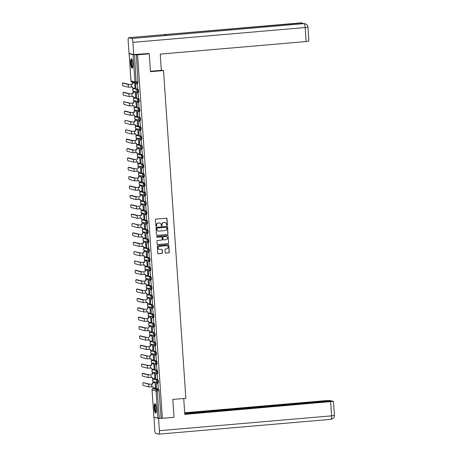 <?xml version="1.0" encoding="UTF-8"?>
<svg xmlns="http://www.w3.org/2000/svg" width="457" height="457" viewBox="0 0 457 457"><rect width="100%" height="100%" fill="white"/><g stroke="black" fill="none" stroke-linecap="round" stroke-linejoin="round"><path stroke-width="0.69" d="M166.822 225.404A0.417 0.406 104.3 0 0 167.399 224.993L166.971 218.726A0.594 0.577 104.3 0 0 166.354 218.189L156.003 219.08A0.594 0.577 104.3 0 0 155.471 219.72L155.9 225.981A0.417 0.406 104.3 0 0 156.328 226.358A0.417 0.406 104.3 0 0 156.7 225.912L156.648 225.101A1.897 1.839 104.3 0 1 158.356 223.056L159.219 222.982A1.897 1.839 104.3 0 1 161.19 224.713L161.247 225.518A0.417 0.406 104.3 0 0 161.675 225.901A0.417 0.406 104.3 0 0 162.052 225.45L161.995 224.638A1.897 1.839 104.3 0 1 163.709 222.599L164.571 222.525A1.897 1.839 104.3 0 1 166.537 224.25L166.594 225.061A0.417 0.406 104.3 0 0 167.256 224.953L166.834 218.692A0.594 0.577 104.3 0 0 166.474 218.189M156.128 226.324A0.417 0.406 104.3 0 0 156.562 225.878L156.648 225.101M161.475 225.861A0.417 0.406 104.3 0 0 161.909 225.415L161.995 224.638M154.323 379.161L157.625 380.224L157.791 382.629A1.205 1.171 -75.7 0 1 156.54 381.526A1.205 1.171 -75.7 0 1 157.625 380.224L153.678 379.219A1.205 1.171 104.3 0 0 152.587 380.521A1.205 1.171 -75.7 0 0 153.461 381.589L157.414 382.595A1.205 1.205 0 0 0 157.814 382.629L158.459 382.572L158.271 380.173M157.197 373.255L157.819 373.209L157.631 370.804L153.643 369.799M156.557 363.892L157.179 363.841L156.997 361.436L153.004 360.436M155.917 354.523L156.54 354.472L156.357 352.067L152.364 351.067M151.747 341.693L155.072 342.756L155.26 345.161L155.906 345.104L155.717 342.704L151.724 341.699M151.13 332.33L154.432 333.393L154.597 335.792A1.205 1.171 -75.7 0 1 153.346 334.69A1.205 1.171 -75.7 0 1 154.432 333.393L150.484 332.382A1.205 1.171 104.3 0 0 149.399 333.684A1.205 1.171 -75.7 0 0 150.267 334.752L154.22 335.764A1.205 1.205 0 0 0 154.62 335.792L155.266 335.741L155.077 333.336M154.003 326.424L154.626 326.372L154.443 323.967L150.45 322.968M153.363 317.055L153.986 317.004L153.803 314.599L149.81 313.599M149.216 304.231L152.518 305.287L152.684 307.692A1.205 1.171 -75.7 0 1 151.427 306.59A1.205 1.171 -75.7 0 1 152.518 305.287L148.571 304.282A1.205 1.171 104.3 0 0 147.48 305.584A1.205 1.171 -75.7 0 0 148.354 306.653L152.301 307.658A1.205 1.205 0 0 0 152.707 307.692L153.346 307.635L153.164 305.236M152.084 298.318L152.712 298.272L152.524 295.868L148.531 294.862M152.072 288.904L151.404 288.955A1.205 1.171 -75.7 0 1 151.027 288.927L147.08 287.921A1.205 1.171 -75.7 0 1 146.206 286.853A1.205 1.171 104.3 0 1 147.291 285.551L151.244 286.556L151.427 288.961L152.072 288.904L151.884 286.499L147.897 285.499M150.81 279.587L151.433 279.535L151.25 277.136L147.257 276.131M150.17 270.218L150.793 270.173L150.61 267.768L146.617 266.762M150.153 260.804L149.49 260.856A1.205 1.171 -75.7 0 1 149.108 260.827L145.16 259.822A1.205 1.171 -75.7 0 1 144.286 258.753A1.205 1.171 104.3 0 1 145.377 257.451L149.325 258.456L149.513 260.861L150.153 260.804L149.97 258.399L145.977 257.4M145.383 248.025L148.685 249.088L148.851 251.493A1.205 1.171 -75.7 0 1 147.6 250.39A1.205 1.171 -75.7 0 1 148.685 249.088L144.738 248.082A1.205 1.171 104.3 0 0 143.647 249.385A1.205 1.171 -75.7 0 0 144.521 250.453L148.474 251.459A1.205 1.205 0 0 0 148.873 251.493L149.519 251.436L149.33 249.031M148.257 242.119L148.879 242.067L148.691 239.668L144.703 238.663M147.617 232.75L148.239 232.704L148.057 230.299L144.064 229.294M146.977 223.387L147.6 223.336L147.417 220.931L143.424 219.931M142.138 210.62L146.131 211.62L146.32 214.025L146.965 213.967L146.777 211.562L142.784 210.563M142.19 201.194L145.492 202.251L145.657 204.656A1.205 1.171 -75.7 0 1 144.406 203.554A1.205 1.171 -75.7 0 1 145.492 202.251L141.544 201.246A1.205 1.171 104.3 0 0 140.459 202.548A1.205 1.171 -75.7 0 0 141.327 203.616L145.28 204.622A1.205 1.205 0 0 0 145.68 204.656L146.326 204.605L146.137 202.2M145.063 195.288L145.686 195.236L145.503 192.831L141.51 191.831M140.225 182.52L144.218 183.52L144.401 185.925L145.046 185.868L144.863 183.463L140.87 182.463M140.276 173.089L143.578 174.151L143.744 176.556A1.205 1.171 -75.7 0 1 142.487 175.454A1.205 1.171 -75.7 0 1 143.578 174.151L139.631 173.146A1.205 1.171 104.3 0 0 138.54 174.448A1.205 1.171 -75.7 0 0 139.414 175.517L143.361 176.522A1.205 1.205 0 0 0 143.766 176.556L144.406 176.499L144.223 174.1M143.144 167.182L143.772 167.136L143.584 164.731L139.591 163.726M142.51 157.819L143.132 157.768L142.944 155.363L138.957 154.363M138.357 144.989L141.664 146.051L141.824 148.456A1.205 1.171 -75.7 0 1 140.573 147.354A1.205 1.171 -75.7 0 1 141.664 146.051L137.717 145.046A1.205 1.171 104.3 0 0 136.626 146.349A1.205 1.171 -75.7 0 0 137.5 147.417L141.447 148.422A1.205 1.205 0 0 0 141.847 148.456L142.493 148.399L142.31 145.994M141.23 139.082L141.853 139.031L141.67 136.632L137.677 135.626M140.59 129.714L141.213 129.668L141.03 127.263L137.037 126.258M139.956 120.351L140.579 120.3L140.39 117.895L136.403 116.895M139.316 110.982L139.939 110.931L139.751 108.526L135.763 107.526M138.677 101.614L139.299 101.568L139.117 99.163L135.123 98.158M138.037 92.251L138.66 92.2L138.477 89.795L134.484 88.795M132.827 63.769A4.707 1.063 -94.9 0 0 131.336 58.799A4.707 1.063 -94.9 0 0 130.651 63.215A4.707 1.063 -94.9 0 0 132.142 68.179A4.707 1.063 -94.9 0 0 132.827 63.769M156.34 408.661A4.707 1.063 -94.9 0 0 154.849 403.697A4.707 1.063 -94.9 0 0 154.163 408.107A4.707 1.063 -94.9 0 0 155.654 413.077A4.707 1.063 -94.9 0 0 156.34 408.661M165.2 252.584A0.594 0.577 104.3 0 0 165.817 253.121L168.719 252.875A0.594 0.577 104.3 0 0 169.256 252.235L168.782 245.278A0.594 0.577 104.3 0 0 168.165 244.741L157.814 245.632A0.594 0.577 104.3 0 0 157.282 246.272L157.756 253.224A0.594 0.577 104.3 0 0 158.368 253.766L161.875 253.464A0.594 0.577 104.3 0 0 162.412 252.824L162.212 249.848A0.594 0.577 104.3 0 0 161.595 249.305L159.853 249.459A1.582 1.537 104.3 0 1 158.213 247.757A1.582 1.537 104.3 0 1 159.642 246.306L166.457 245.717A1.582 1.537 104.3 0 1 168.096 247.42A1.582 1.537 104.3 0 1 166.668 248.871L165.531 248.968A0.594 0.577 104.3 0 0 165 249.608L165.2 252.584M147.588 53.389L149.239 53.812L150.456 71.703L163.52 70.578L185.862 398.304L172.797 399.429L174.02 417.321L162.361 418.321L137.58 54.817L134.529 54.657L136.186 82.985A1.205 1.171 104.3 0 1 135.803 82.957A1.205 1.205 0 0 0 136.209 82.985L138.003 82.831L136.209 82.985M149.239 53.812L137.58 54.817M167.473 234.544A0.594 0.577 104.3 0 0 168.005 233.904L167.53 226.952A0.594 0.577 104.3 0 0 166.914 226.409L156.568 227.3A0.594 0.577 104.3 0 0 156.031 227.94L156.505 234.892A0.594 0.577 104.3 0 0 157.122 235.435L167.331 234.51A0.594 0.577 104.3 0 0 167.868 233.87L167.393 226.918A0.594 0.577 104.3 0 0 167.034 226.415M168.159 236.115L168.633 243.073A0.594 0.577 104.3 0 1 168.096 243.707L157.745 244.598A0.594 0.577 104.3 0 1 157.128 244.061L156.928 241.085A0.594 0.577 104.3 0 1 157.459 240.445L161.658 240.085A0.594 0.577 104.3 0 0 162.195 239.445L162.058 237.469A0.594 0.577 104.3 0 0 161.447 236.932L157.077 237.309A0.417 0.406 104.3 0 1 156.642 236.863A0.417 0.406 104.3 0 1 157.019 236.48L167.542 235.578A0.594 0.577 104.3 0 1 168.159 236.115L168.633 243.073M154.917 388.536L158.91 389.535L157.094 389.695L159.31 418.166L157.859 418.195L153.906 417.15M132.587 82.134L132.639 82.923M133.01 88.327L133.073 89.235M133.187 90.972L133.278 92.291M133.65 97.695L133.707 98.603M133.827 100.334L133.918 101.654M134.284 107.064L134.347 107.966M134.467 109.703L134.558 111.022M134.924 116.426L134.986 117.335M135.106 119.071L135.192 120.391M135.563 125.795L135.626 126.703M135.74 128.44L135.832 129.759M136.203 135.163L136.266 136.072M136.38 137.803L136.472 139.122M136.837 144.532L136.9 145.435M137.02 147.171L137.111 148.491M137.477 153.895L137.54 154.803M137.66 156.54L137.751 157.859M138.117 163.263L138.18 164.172M138.3 165.902L138.385 167.222M138.757 172.632L138.819 173.534M138.934 175.271L139.025 176.591M139.396 181.995L139.454 182.903M139.574 184.639L139.665 185.959M140.031 191.363L140.093 192.271M140.213 194.008L140.305 195.328M140.67 200.732L140.733 201.64M140.853 203.371L140.939 204.69M141.31 210.1L141.373 211.003M141.493 212.739L141.579 214.059M141.95 219.463L142.013 220.371M142.127 222.108L142.218 223.427M142.59 228.831L142.647 229.74M142.767 231.476L142.858 232.796M143.224 238.2L143.287 239.108M143.407 240.839L143.498 242.159M143.864 247.568L143.926 248.471M144.046 250.208L144.132 251.527M144.503 256.931L144.566 257.839M144.68 259.576L144.772 260.896M145.143 266.3L145.206 267.208M145.32 268.939L145.412 270.258M145.777 275.668L145.84 276.571M145.96 278.307L146.051 279.627M146.417 285.031L146.48 285.939M146.6 287.676L146.691 288.995M147.057 294.399L147.12 295.308M147.24 297.044L147.325 298.364M147.697 303.768L147.76 304.676M147.874 306.407L147.965 307.727M148.336 313.136L148.394 314.039M148.514 315.776L148.605 317.095M148.971 322.499L149.033 323.407M149.153 325.144L149.245 326.464M149.61 331.868L149.673 332.776M149.793 334.513L149.879 335.832M150.25 341.236L150.313 342.144M150.433 343.875L150.519 345.195M150.89 350.599L150.953 351.507M151.067 353.244L151.158 354.563M151.53 359.967L151.587 360.876M151.707 362.612L151.798 363.932M152.164 369.336L152.227 370.244M152.347 371.975L152.438 373.295M152.804 378.704L152.867 379.607M152.986 381.344L153.072 382.663M153.443 388.067L153.483 388.656M162.361 418.321L159.31 418.166M129.674 53.543L129.131 53.68L133.078 54.686L134.529 54.657M135.044 88.155L134.581 82.757M137.86 88.869L137.374 83.477M138.5 98.238L138.014 92.845M135.678 97.518L135.221 92.12M139.139 107.606L138.648 102.208M136.317 106.887L135.86 101.488M139.773 116.969L139.288 111.577M136.957 116.255L136.5 110.857M140.413 126.338L139.928 120.945M137.597 125.618L137.134 120.225M141.053 135.706L140.567 130.308M138.237 134.986L137.774 129.588M141.693 145.075L141.207 139.676M138.871 144.355L138.414 138.957M142.333 154.437L141.841 149.045M139.511 153.723L139.054 148.325M142.967 163.806L142.481 158.413M140.15 163.086L139.693 157.688M143.607 173.174L143.121 167.776M140.79 172.455L140.328 167.056M144.246 182.543L143.761 177.145M141.424 181.823L140.967 176.425M144.886 191.906L144.395 186.513M142.064 191.192L141.607 185.793M145.52 201.274L145.035 195.882M142.704 200.554L142.247 195.156M146.16 210.643L145.674 205.244M143.344 209.923L142.881 204.525M146.8 220.006L146.314 214.613M143.984 219.291L143.521 213.893M147.44 229.374L146.954 223.981M144.618 228.654L144.161 223.262M148.079 238.743L147.588 233.344M145.257 238.023L144.8 232.624M148.714 248.111L148.228 242.713M145.897 247.391L145.44 241.993M149.353 257.474L148.868 252.081M146.537 256.76L146.074 251.361M149.993 266.842L149.508 261.45M147.177 266.123L146.714 260.724M150.633 276.211L150.147 270.812M147.811 275.491L147.354 270.093M151.267 285.579L150.781 280.181M148.451 284.86L147.994 279.461M151.907 294.942L151.421 289.549M149.091 294.228L148.634 288.83M152.547 304.311L152.061 298.912M149.73 303.591L149.268 298.192M153.186 313.679L152.701 308.281M150.364 312.959L149.907 307.561M153.826 323.042L153.335 317.649M151.004 322.328L150.547 316.93M154.46 332.41L153.975 327.018M151.644 331.691L151.187 326.298M155.1 341.779L154.615 336.381M152.284 341.059L151.821 335.661M155.74 351.147L155.254 345.749M152.924 350.428L152.461 345.029M156.38 360.51L155.894 355.118M153.558 359.796L153.101 354.398M157.019 369.879L156.528 364.486M154.198 369.159L153.741 363.761M157.654 379.247L157.168 373.849M154.837 378.527L154.38 373.129M158.293 388.61L157.808 383.217M155.477 387.896L155.014 382.498M163.52 70.578L161.327 70.018M157.836 382.623L158.459 382.572M154.643 335.786L155.266 335.741M152.724 307.687L153.346 307.635M148.896 251.487L149.519 251.436M145.703 204.65L146.326 204.605M143.784 176.551L144.406 176.499M141.87 148.451L142.493 148.399M153.101 388.69L154.963 388.53L153.146 388.684L157.094 389.695A1.205 1.171 -75.7 0 0 156.003 390.992L152.055 389.987L153.912 417.19M161.127 418.006L158.91 389.535M136.346 54.497L138.025 82.831M165.097 222.553A1.897 1.839 104.3 0 0 164.429 222.485L164.571 222.525M161.858 224.604A1.897 1.839 104.3 0 1 163.566 222.559L164.429 222.485M159.75 223.016A1.897 1.839 104.3 0 0 159.082 222.947L159.219 222.982M156.505 225.067A1.897 1.839 104.3 0 1 158.219 223.022L159.082 222.947M156.865 235.395A0.594 0.577 104.3 0 0 156.98 235.401L167.331 234.51M166.771 227.666A0.417 0.406 104.3 0 0 166.342 227.289L157.254 228.072A0.417 0.406 104.3 0 0 156.882 228.517L156.94 229.374A1.897 1.839 104.3 0 0 158.905 231.099L165.12 230.568A1.897 1.839 104.3 0 0 166.828 228.523L166.771 227.666M158.242 231.036A1.897 1.839 104.3 0 1 156.797 229.34L156.74 228.483A0.417 0.406 104.3 0 1 157.117 228.037L166.199 227.255M157.488 244.564A0.594 0.577 104.3 0 0 157.608 244.564L167.953 243.672A0.594 0.577 104.3 0 0 168.49 243.033M161.561 236.932A0.594 0.577 104.3 0 0 161.304 236.897L157.077 237.309M166.017 239.708A1.582 1.537 104.3 0 0 166.297 236.595A1.582 1.537 104.3 0 0 165.8 236.555L163.4 236.76A0.594 0.577 104.3 0 0 162.863 237.4L163 239.377A0.594 0.577 104.3 0 0 163.612 239.914L166.017 239.708M166.228 236.577A1.582 1.537 104.3 0 0 165.663 236.52L165.8 236.555M163.36 239.879A0.594 0.577 104.3 0 1 162.858 239.342L162.726 237.366A0.594 0.577 104.3 0 1 163.258 236.726L165.663 236.52M168.016 236.08A0.594 0.577 104.3 0 0 167.656 235.578M166.885 245.74A1.582 1.537 104.3 0 0 166.314 245.683L166.457 245.717M159.287 249.396A1.582 1.537 104.3 0 1 159.499 246.266L166.314 245.683M158.116 253.726A0.594 0.577 104.3 0 0 158.231 253.726L161.738 253.429A0.594 0.577 104.3 0 0 162.275 252.79L162.069 249.813A0.594 0.577 104.3 0 0 161.709 249.311M165.56 253.087A0.594 0.577 104.3 0 0 165.68 253.087L168.582 252.835A0.594 0.577 104.3 0 0 169.113 252.201L168.639 245.243A0.594 0.577 104.3 0 0 168.279 244.741M123.333 82.991A1.36 0.308 85.1 0 1 123.356 82.985A1.36 0.308 85.1 0 1 123.379 82.985L122.619 83.054A1.36 0.308 -94.9 0 0 122.596 83.048A1.36 0.308 -94.9 0 0 122.402 84.374A1.36 0.308 -94.9 0 0 122.802 85.756L128.474 87.201L132.639 87.03L132.724 88.35L135.158 88.144M132.724 88.35L132.461 87.047M122.619 83.054L128.291 84.499L132.45 84.328L129.051 84.431L123.379 82.985M132.273 84.282L132.182 82.963L134.792 82.797M134.666 82.746L132.182 82.963M137.488 83.465L135.586 83.631L135.946 88.972L135.763 83.677L137.58 83.517M136.129 89.018L137.945 88.864M132.45 84.328L132.364 83.008M150.427 71.263L161.344 70.327L160.241 54.115L306.11 41.558L305.156 27.54L132.924 42.364L133.758 54.583L148.119 53.526M132.924 42.364A3.713 0.84 -94.9 0 0 131.81 38.451L166.965 35.429L163.937 34.652L128.783 37.68L131.81 38.451M128.783 37.68A3.713 0.84 -94.9 0 0 128.72 37.674A3.713 0.84 -94.9 0 0 128.177 41.153L129.011 53.372L133.758 54.583M307.932 27.077L307.624 25.803C306.91 25.341 308.898 25.94 305.19 23.724L304.048 23.627A3.713 0.84 -94.9 0 1 305.156 27.54L307.932 27.077L308.886 41.101L306.11 41.558M301.614 23.827A3.713 0.84 -94.9 0 0 301.02 22.856L303.562 23.661M183.72 398.487L184.799 414.379L333.45 401.366L332.313 401.046L184.759 413.745M331.022 419.32A3.713 0.84 -94.9 0 0 331.091 419.326L158.853 434.15A3.713 0.84 -94.9 0 1 158.79 434.144L155.763 433.373A3.713 0.84 -94.9 0 1 154.649 429.46L154.043 417.224M158.853 434.15A3.713 0.84 -94.9 0 0 159.396 430.671L158.562 418.452L153.82 417.241M331.342 401.126L330.28 400.526L325.927 400.618L184.691 412.774M331.319 400.795L184.737 413.408M158.562 418.452L161.778 418.172M132.621 67.493A4.073 0.92 85.1 0 1 132.484 67.505A4.073 0.92 85.1 0 1 131.268 63.22A4.073 0.92 85.1 0 1 131.924 59.393M131.593 58.907A4.679 1.057 -94.9 0 0 131.153 63.54A4.679 1.057 -94.9 0 0 132.381 68.024M132.062 59.713A3.77 0.851 -94.9 0 0 131.65 63.5A3.77 0.851 -94.9 0 0 132.701 67.156M156.134 412.385A4.073 0.92 85.1 0 1 155.997 412.397A4.073 0.92 85.1 0 1 154.78 408.118A4.073 0.92 85.1 0 1 155.437 404.291M155.106 403.805A4.679 1.057 -94.9 0 0 154.666 408.438A4.679 1.057 -94.9 0 0 155.894 412.922M155.574 404.605A3.77 0.851 -94.9 0 0 155.163 408.392A3.77 0.851 -94.9 0 0 156.214 412.054M123.973 92.36A1.36 0.308 85.1 0 1 123.996 92.348A1.36 0.308 85.1 0 1 124.018 92.354L123.259 92.417A1.36 0.308 -94.9 0 0 123.236 92.417A1.36 0.308 -94.9 0 0 123.042 93.742A1.36 0.308 -94.9 0 0 123.441 95.119L129.114 96.564L133.273 96.398L133.364 97.718L135.792 97.512M133.364 97.718L133.096 96.416M123.996 92.348L123.236 92.417L128.931 93.862L132.907 93.651L129.691 93.799L124.018 92.354M132.907 93.651L132.821 92.331L135.432 92.165M135.306 92.114L132.821 92.331M138.128 92.834L136.226 92.994L136.586 98.341L136.403 93.045L138.22 92.885M136.769 98.386L138.585 98.232M133.09 93.696L132.998 92.377M124.612 101.722A1.36 0.308 85.1 0 1 124.635 101.717A1.36 0.308 85.1 0 1 124.658 101.722L123.898 101.785A1.36 0.308 -94.9 0 0 123.87 101.785A1.36 0.308 -94.9 0 0 123.681 103.111A1.36 0.308 -94.9 0 0 124.081 104.487L129.754 105.933L133.912 105.767L134.004 107.087L136.432 106.875M134.004 107.087L133.735 105.778M123.898 101.785L129.565 103.231L133.73 103.065L130.331 103.168L123.87 101.785M133.547 103.019L133.455 101.694L136.066 101.534M135.946 101.483L133.455 101.694M138.762 102.202L136.86 102.362L137.226 107.709L137.043 102.408L138.859 102.254M137.408 107.755L139.225 107.595M133.73 103.065L133.638 101.74M125.247 111.091A1.36 0.308 85.1 0 1 125.275 111.085A1.36 0.308 85.1 0 1 125.298 111.085L124.533 111.154A1.36 0.308 -94.9 0 0 124.51 111.148A1.36 0.308 -94.9 0 0 124.315 112.479A1.36 0.308 -94.9 0 0 124.721 113.856L130.394 115.301L134.552 115.13L134.644 116.455L137.071 116.244M134.644 116.455L134.375 115.147M124.533 111.154L130.205 112.599L134.369 112.428L130.97 112.531L125.298 111.085M134.187 112.382L134.095 111.062L136.706 110.902M136.586 110.851L134.095 111.062M139.402 111.565L137.5 111.731L137.865 117.072L137.683 111.776L139.499 111.622M138.048 117.123L139.865 116.963M134.369 112.428L134.278 111.108M125.886 120.459A1.36 0.308 85.1 0 1 125.909 120.454A1.36 0.308 85.1 0 1 125.938 120.454L125.172 120.517A1.36 0.308 -94.9 0 0 125.149 120.517A1.36 0.308 -94.9 0 0 124.955 121.842A1.36 0.308 -94.9 0 0 125.355 123.219L131.028 124.664L135.192 124.498L135.278 125.818L137.711 125.612M135.278 125.818L135.015 124.515M125.909 120.454L130.845 121.962L135.004 121.796L131.605 121.899L125.938 120.454M134.826 121.751L134.735 120.431L137.346 120.265M137.226 120.214L134.735 120.431M140.042 120.934L138.14 121.099L138.505 126.44L138.322 121.145L140.139 120.985M138.682 126.486L140.499 126.332M135.004 121.796L134.918 120.477M126.526 129.822A1.36 0.308 85.1 0 1 126.549 129.817A1.36 0.308 85.1 0 1 126.572 129.822L125.812 129.885A1.36 0.308 -94.9 0 0 125.789 129.885A1.36 0.308 -94.9 0 0 125.595 131.21A1.36 0.308 -94.9 0 0 125.995 132.587L131.667 134.032L135.826 133.867L135.918 135.186L138.345 134.975M135.918 135.186L135.649 133.878M125.812 129.885L131.485 131.33L135.643 131.165L132.244 131.268L125.789 129.885M135.461 131.119L135.375 129.794L137.985 129.634M137.86 129.582L135.375 129.794M140.682 130.302L138.779 130.462L139.139 135.809L138.957 130.508L140.773 130.354M139.322 135.855L141.139 135.7M135.643 131.165L135.552 129.845M127.166 139.191A1.36 0.308 85.1 0 1 127.189 139.185A1.36 0.308 85.1 0 1 127.212 139.185L126.452 139.254A1.36 0.308 -94.9 0 0 126.429 139.254A1.36 0.308 -94.9 0 0 126.235 140.579A1.36 0.308 -94.9 0 0 126.635 141.956L132.307 143.401L136.466 143.235L136.557 144.555L138.985 144.343M136.557 144.555L136.289 143.247M126.452 139.254L132.124 140.699L136.283 140.533L132.884 140.63L127.212 139.185M136.1 140.482L136.015 139.162L138.625 139.002M138.5 138.951L136.015 139.162M141.316 139.665L139.414 139.831L139.779 145.177L139.596 139.876L141.413 139.722M139.962 145.223L141.779 145.063M136.283 140.533L136.192 139.208M127.063 148.616L127.829 148.554A1.36 0.308 85.1 0 1 127.829 148.554A1.36 0.308 85.1 0 1 127.851 148.554L127.092 148.622A1.36 0.308 -94.9 0 0 127.063 148.616A1.36 0.308 -94.9 0 0 126.869 149.942A1.36 0.308 -94.9 0 0 127.275 151.324L132.947 152.769L137.106 152.598L137.197 153.923L139.625 153.712M137.197 153.923L136.929 152.615M127.092 148.622L132.758 150.067L136.923 149.896L133.524 149.999L127.851 148.554M136.74 149.85L136.649 148.531L139.259 148.365M139.139 148.314L136.649 148.531M141.956 149.033L140.053 149.199L140.419 154.54L140.236 149.245L142.053 149.091M140.602 154.586L142.418 154.432M136.923 149.896L136.832 148.576M128.44 157.928A1.36 0.308 85.1 0 1 128.463 157.922A1.36 0.308 85.1 0 1 128.491 157.922L127.726 157.985A1.36 0.308 -94.9 0 0 127.703 157.985A1.36 0.308 -94.9 0 0 127.509 159.31A1.36 0.308 -94.9 0 0 127.914 160.687L133.581 162.132L137.746 161.967L137.837 163.286L140.265 163.08M137.837 163.286L137.568 161.984M127.726 157.985L133.398 159.43L136.3 159.373L134.164 159.367L128.491 157.922M137.38 159.219L137.289 157.899L139.899 157.734M139.779 157.682L137.289 157.899M142.595 158.402L140.693 158.568L141.059 163.909L140.876 158.613L142.693 158.453M141.242 163.954L143.052 163.8M137.563 159.265L137.471 157.945M129.08 167.291A1.36 0.308 85.1 0 1 129.103 167.285A1.36 0.308 85.1 0 1 129.125 167.291L128.366 167.353A1.36 0.308 -94.9 0 0 128.343 167.353A1.36 0.308 -94.9 0 0 128.149 168.679A1.36 0.308 -94.9 0 0 128.548 170.055L134.221 171.501L138.385 171.335L138.471 172.655L140.905 172.443M138.471 172.655L138.208 171.346M128.366 167.353L134.038 168.799L136.94 168.742L134.798 168.736L129.125 167.291M138.02 168.587L137.928 167.262L140.539 167.102M140.413 167.051L137.928 167.262M143.235 167.77L141.333 167.93L141.699 173.277L141.516 167.976L143.327 167.822M141.876 173.323L143.692 173.169M138.197 168.633L138.111 167.308M128.983 176.716L129.742 176.653A1.36 0.308 85.1 0 1 129.742 176.653A1.36 0.308 85.1 0 1 129.765 176.653L129.005 176.722A1.36 0.308 -94.9 0 0 128.983 176.716A1.36 0.308 -94.9 0 0 128.788 178.047A1.36 0.308 -94.9 0 0 129.188 179.424L134.861 180.869L139.019 180.698L139.111 182.023L141.539 181.812M139.111 182.023L138.842 180.715M129.005 176.722L134.678 178.167L138.837 177.996L135.438 178.099L129.765 176.653M138.654 177.95L138.568 176.631L141.179 176.471M141.053 176.419L138.568 176.631M143.875 177.133L141.973 177.299L142.333 182.64L142.15 177.345L143.966 177.19M142.515 182.691L144.332 182.532M138.837 177.996L138.745 176.676M130.359 186.028A1.36 0.308 85.1 0 1 130.382 186.022A1.36 0.308 85.1 0 1 130.405 186.022L129.645 186.09A1.36 0.308 -94.9 0 0 129.617 186.085A1.36 0.308 -94.9 0 0 129.428 187.41A1.36 0.308 -94.9 0 0 129.828 188.792L135.5 190.238L139.659 190.066L139.751 191.386L142.178 191.18M139.751 191.386L139.482 190.083M129.645 186.09L135.318 187.536L139.476 187.364L136.077 187.467L130.405 186.022M139.294 187.319L139.202 185.999L141.813 185.833M141.693 185.782L139.202 185.999M144.509 186.502L142.607 186.667L142.972 192.009L142.79 186.713L144.606 186.553M143.155 192.054L144.972 191.9M139.476 187.364L139.385 186.045M130.993 195.396A1.36 0.308 85.1 0 1 131.022 195.385A1.36 0.308 85.1 0 1 131.045 195.39L130.285 195.453A1.36 0.308 -94.9 0 0 130.256 195.453A1.36 0.308 -94.9 0 0 130.062 196.778A1.36 0.308 -94.9 0 0 130.468 198.155L136.14 199.6L140.299 199.435L140.39 200.754L142.818 200.549M140.39 200.754L140.122 199.452M130.285 195.453L135.952 196.898L138.854 196.841L136.717 196.836L131.045 195.39M139.933 196.687L139.842 195.368L142.453 195.202M142.333 195.15L139.842 195.368M145.149 195.87L143.247 196.03L143.612 201.377L143.429 196.082L145.246 195.922M143.795 201.423L145.612 201.269M140.116 196.733L140.025 195.413M130.896 204.822L131.656 204.753A1.36 0.308 85.1 0 1 131.656 204.753A1.36 0.308 85.1 0 1 131.685 204.759L130.919 204.822A1.36 0.308 -94.9 0 0 130.896 204.822A1.36 0.308 -94.9 0 0 130.702 206.147A1.36 0.308 -94.9 0 0 131.108 207.524L136.774 208.969L140.939 208.803L141.03 210.123L143.458 209.912M141.03 210.123L140.762 208.815M130.919 204.822L136.592 206.267L139.494 206.21L137.351 206.204L131.685 204.759M140.573 206.056L140.482 204.73L143.092 204.57M142.972 204.519L140.482 204.73M145.789 205.239L143.886 205.399L144.252 210.746L144.069 205.444L145.886 205.29M144.429 210.791L146.246 210.631M140.756 206.101L140.665 204.776M132.273 214.127A1.36 0.308 85.1 0 1 132.296 214.122A1.36 0.308 85.1 0 1 132.319 214.122L131.559 214.19A1.36 0.308 -94.9 0 0 131.536 214.184A1.36 0.308 -94.9 0 0 131.342 215.515A1.36 0.308 -94.9 0 0 131.742 216.892L137.414 218.337L141.579 218.166L141.664 219.491L144.098 219.28M141.664 219.491L141.402 218.183M131.559 214.19L137.231 215.635L141.39 215.464L137.991 215.567L132.319 214.122M141.213 215.418L141.122 214.099L143.732 213.939M143.607 213.887L141.122 214.099M146.429 214.601L144.526 214.767L144.886 220.108L144.703 214.813L146.52 214.659M145.069 220.154L146.886 220M141.39 215.464L141.304 214.144M132.913 223.496A1.36 0.308 85.1 0 1 132.936 223.49A1.36 0.308 85.1 0 1 132.958 223.49L132.199 223.553A1.36 0.308 -94.9 0 0 132.176 223.553A1.36 0.308 -94.9 0 0 131.982 224.878A1.36 0.308 -94.9 0 0 132.381 226.255L138.054 227.7L142.213 227.535L142.304 228.854L144.732 228.649M142.304 228.854L142.036 227.552M132.936 223.49L137.871 224.998L142.03 224.833L138.631 224.935L132.958 223.49M141.847 224.787L141.761 223.467L144.372 223.302M144.246 223.25L141.761 223.467M147.068 223.97L145.16 224.136L145.526 229.477L145.343 224.181L147.16 224.021M145.709 229.523L147.525 229.368M142.03 224.833L141.938 223.513M133.553 232.859A1.36 0.308 85.1 0 1 133.575 232.853A1.36 0.308 85.1 0 1 133.598 232.859L132.838 232.921A1.36 0.308 -94.9 0 0 132.81 232.921A1.36 0.308 -94.9 0 0 132.621 234.247A1.36 0.308 -94.9 0 0 133.021 235.623L138.694 237.069L142.852 236.903L142.944 238.223L145.372 238.011M142.944 238.223L142.675 236.915M132.838 232.921L138.505 234.367L141.407 234.31L139.271 234.304L133.598 232.859M142.487 234.155L142.395 232.83L145.006 232.67M144.886 232.619L142.395 232.83M147.702 233.338L145.8 233.498L146.166 238.845L145.983 233.544L147.8 233.39M146.349 238.891L148.165 238.737M142.67 234.201L142.578 232.881M134.187 242.227A1.36 0.308 85.1 0 1 134.209 242.221A1.36 0.308 85.1 0 1 134.238 242.221L133.473 242.29A1.36 0.308 -94.9 0 0 133.45 242.29A1.36 0.308 -94.9 0 0 133.255 243.615A1.36 0.308 -94.9 0 0 133.661 244.992L139.334 246.437L143.492 246.272L143.584 247.591L146.012 247.38M143.584 247.591L143.315 246.283M133.473 242.29L139.145 243.735L143.309 243.57L139.911 243.667L134.238 242.221M143.127 243.518L143.035 242.199L145.646 242.039M145.526 241.987L143.035 242.199M148.342 242.701L146.44 242.867L146.806 248.214L146.623 242.913L148.439 242.758M146.988 248.26L148.805 248.1M143.309 243.57L143.218 242.244M134.826 251.596A1.36 0.308 85.1 0 1 134.849 251.59A1.36 0.308 85.1 0 1 134.878 251.59L134.112 251.658A1.36 0.308 -94.9 0 0 134.09 251.653A1.36 0.308 -94.9 0 0 133.895 252.978A1.36 0.308 -94.9 0 0 134.295 254.36L139.968 255.806L144.132 255.634L144.218 256.954L146.651 256.748M144.218 256.954L143.955 255.652M134.849 251.59L139.785 253.104L143.944 252.932L140.545 253.035L134.878 251.59M143.766 252.887L143.675 251.567L146.286 251.401M146.166 251.35L143.675 251.567M148.982 252.07L147.08 252.235L147.445 257.577L147.263 252.281L149.079 252.127M147.622 257.622L149.439 257.468M143.944 252.932L143.858 251.613M135.466 260.964A1.36 0.308 85.1 0 1 135.489 260.958A1.36 0.308 85.1 0 1 135.512 260.958L134.752 261.021A1.36 0.308 -94.9 0 0 134.729 261.021A1.36 0.308 -94.9 0 0 134.535 262.347A1.36 0.308 -94.9 0 0 134.935 263.723L140.607 265.169L144.766 265.003L144.858 266.322L147.285 266.117M144.858 266.322L144.589 265.02M134.752 261.021L140.425 262.467L144.583 262.301L141.184 262.404L134.729 261.021M144.401 262.255L144.315 260.936L146.925 260.77M146.8 260.719L144.315 260.936M149.622 261.438L147.72 261.604L148.079 266.945L147.897 261.65L149.713 261.49M148.262 266.991L150.079 266.837M144.583 262.301L144.492 260.981M136.106 270.327A1.36 0.308 85.1 0 1 136.129 270.321A1.36 0.308 85.1 0 1 136.152 270.327L135.392 270.39A1.36 0.308 -94.9 0 0 135.369 270.39A1.36 0.308 -94.9 0 0 135.175 271.715A1.36 0.308 -94.9 0 0 135.575 273.092L141.247 274.537L145.406 274.371L145.497 275.691L147.925 275.48M145.497 275.691L145.229 274.383M135.392 270.39L141.064 271.835L143.966 271.778L141.824 271.772L136.152 270.327M145.04 271.624L144.955 270.298L147.56 270.138M147.44 270.087L144.955 270.298M150.256 270.807L148.354 270.967L148.719 276.314L148.536 271.012L150.353 270.858M148.902 276.359L150.719 276.199M145.223 271.669L145.132 270.344M136.003 279.753L136.769 279.69A1.36 0.308 85.1 0 1 136.769 279.69A1.36 0.308 85.1 0 1 136.792 279.69L136.032 279.758A1.36 0.308 -94.9 0 0 136.003 279.753A1.36 0.308 -94.9 0 0 135.809 281.084A1.36 0.308 -94.9 0 0 136.215 282.46L141.887 283.906L146.046 283.734L146.137 285.059L148.565 284.848M146.137 285.059L145.869 283.751M136.032 279.758L141.699 281.204L145.863 281.032L142.464 281.135L136.792 279.69M145.68 280.986L145.589 279.667L148.199 279.507M148.079 279.456L145.589 279.667M150.896 280.17L148.993 280.335L149.359 285.676L149.176 280.381L150.993 280.227M149.542 285.728L151.358 285.568M145.863 281.032L145.772 279.713M137.38 289.064A1.36 0.308 85.1 0 1 137.403 289.058A1.36 0.308 85.1 0 1 137.431 289.058L136.666 289.127A1.36 0.308 -94.9 0 0 136.643 289.121A1.36 0.308 -94.9 0 0 136.449 290.446A1.36 0.308 -94.9 0 0 136.854 291.829L142.521 293.274L146.686 293.103L146.777 294.422L149.205 294.217M146.777 294.422L146.508 293.12M136.666 289.127L142.338 290.572L146.503 290.401L143.104 290.503L137.431 289.058M146.32 290.355L146.229 289.035L148.839 288.87M148.719 288.818L146.229 289.035M151.535 289.538L149.633 289.704L149.999 295.045L149.816 289.749L151.633 289.589M150.182 295.091L151.992 294.936M146.503 290.401L146.411 289.081M138.02 298.432A1.36 0.308 85.1 0 1 138.043 298.421A1.36 0.308 85.1 0 1 138.065 298.427L137.306 298.49A1.36 0.308 -94.9 0 0 137.283 298.49A1.36 0.308 -94.9 0 0 137.089 299.815A1.36 0.308 -94.9 0 0 137.488 301.192L143.161 302.637L147.325 302.471L147.411 303.791L149.845 303.585M147.411 303.791L147.148 302.488M137.306 298.49L142.978 299.935L145.88 299.878L143.738 299.872L138.065 298.427M146.96 299.723L146.868 298.404L149.479 298.238M149.353 298.187L146.868 298.404M152.175 298.907L150.273 299.067L150.639 304.413L150.456 299.118L152.267 298.958M150.816 304.459L152.632 304.305M147.137 299.769L147.051 298.45M137.923 307.858L138.682 307.789A1.36 0.308 85.1 0 1 138.682 307.789A1.36 0.308 85.1 0 1 138.705 307.795L137.945 307.858A1.36 0.308 -94.9 0 0 137.923 307.858A1.36 0.308 -94.9 0 0 137.728 309.183A1.36 0.308 -94.9 0 0 138.128 310.56L143.801 312.005L147.959 311.84L148.051 313.159L150.479 312.948M148.051 313.159L147.782 311.851M137.945 307.858L143.618 309.303L146.52 309.246L144.378 309.24L138.705 307.795M147.594 309.092L147.508 307.767L150.119 307.607M149.993 307.555L147.508 307.767M152.815 308.269L150.913 308.435L151.273 313.782L151.09 308.481L152.906 308.326M151.456 313.828L153.272 313.668M147.777 309.138L147.685 307.812M139.299 317.164A1.36 0.308 85.1 0 1 139.322 317.158A1.36 0.308 85.1 0 1 139.345 317.158L138.585 317.227A1.36 0.308 -94.9 0 0 138.557 317.221A1.36 0.308 -94.9 0 0 138.368 318.552A1.36 0.308 -94.9 0 0 138.768 319.929L144.441 321.374L148.599 321.202L148.691 322.528L151.118 322.316M148.691 322.528L148.422 321.22M138.585 317.227L144.258 318.672L148.416 318.5L145.018 318.603L139.345 317.158M148.234 318.455L148.142 317.135L150.753 316.969M150.633 316.918L148.142 317.135M153.449 317.638L151.547 317.804L151.913 323.145L151.73 317.849L153.546 317.695M152.095 323.19L153.912 323.036M148.416 318.5L148.325 317.181M139.933 326.532A1.36 0.308 85.1 0 1 139.962 326.527A1.36 0.308 85.1 0 1 139.985 326.527L139.225 326.589A1.36 0.308 -94.9 0 0 139.196 326.589A1.36 0.308 -94.9 0 0 139.002 327.915A1.36 0.308 -94.9 0 0 139.408 329.291L145.08 330.737L149.239 330.571L149.33 331.891L151.758 331.685M149.33 331.891L149.062 330.588M139.225 326.589L144.892 328.035L147.794 327.977L145.657 327.972L139.985 326.527M148.873 327.823L148.782 326.504L151.393 326.338M151.273 326.287L148.782 326.504M154.089 327.006L152.187 327.172L152.552 332.513L152.37 327.218L154.186 327.058M152.735 332.559L154.552 332.405M149.056 327.869L148.965 326.549M139.836 335.958L140.596 335.889A1.36 0.308 85.1 0 1 140.596 335.889A1.36 0.308 85.1 0 1 140.625 335.895L139.859 335.958A1.36 0.308 -94.9 0 0 139.836 335.958A1.36 0.308 -94.9 0 0 139.642 337.283A1.36 0.308 -94.9 0 0 140.048 338.66L145.714 340.105L149.879 339.939L149.97 341.259L152.398 341.048M149.97 341.259L149.702 339.951M139.859 335.958L145.532 337.403L148.434 337.346L146.291 337.34L140.625 335.895M149.513 337.192L149.422 335.866L152.032 335.706M151.913 335.655L149.422 335.866M154.729 336.375L152.827 336.535L153.192 341.882L153.009 336.581L154.826 336.426M153.369 341.927L155.186 341.773M149.696 337.237L149.605 335.918M141.213 345.264A1.36 0.308 85.1 0 1 141.236 345.258A1.36 0.308 85.1 0 1 141.259 345.258L140.499 345.326A1.36 0.308 -94.9 0 0 140.476 345.326A1.36 0.308 -94.9 0 0 140.282 346.652A1.36 0.308 -94.9 0 0 140.682 348.028L146.354 349.474L150.519 349.302L150.604 350.628L153.038 350.416M150.604 350.628L150.342 349.319M140.499 345.326L146.171 346.772L150.33 346.606L146.931 346.703L141.259 345.258M150.153 346.555L150.062 345.235L152.672 345.075M152.547 345.024L150.062 345.235M155.369 345.738L153.466 345.903L153.826 351.25L153.643 345.949L155.46 345.795M154.009 351.296L155.826 351.136M150.33 346.606L150.244 345.281M141.853 354.632A1.36 0.308 85.1 0 1 141.876 354.626A1.36 0.308 85.1 0 1 141.899 354.626L141.139 354.695A1.36 0.308 -94.9 0 0 141.116 354.689A1.36 0.308 -94.9 0 0 140.922 356.014A1.36 0.308 -94.9 0 0 141.322 357.397L146.994 358.842L151.153 358.671L151.244 359.99L153.672 359.785M151.244 359.99L150.976 358.688M141.876 354.626L146.811 356.14L150.97 355.969L147.571 356.072L141.899 354.626M150.787 355.923L150.701 354.603L153.312 354.438M153.186 354.386L150.701 354.603M156.008 355.106L154.1 355.272L154.466 360.613L154.283 355.317L156.1 355.163M154.649 360.659L156.465 360.504M150.97 355.969L150.879 354.649M142.493 364.001A1.36 0.308 85.1 0 1 142.515 363.989A1.36 0.308 85.1 0 1 142.538 363.995L141.779 364.058A1.36 0.308 -94.9 0 0 141.75 364.058A1.36 0.308 -94.9 0 0 141.556 365.383A1.36 0.308 -94.9 0 0 141.961 366.76L147.634 368.205L151.793 368.039L151.884 369.359L154.312 369.153M151.884 369.359L151.615 368.056M141.779 364.058L147.445 365.503L151.61 365.337L148.211 365.44L141.75 364.058M151.427 365.292L151.336 363.972L153.946 363.806M153.826 363.755L151.336 363.972M156.642 364.475L154.74 364.64L155.106 369.981L154.923 364.686L156.74 364.526M155.289 370.027L157.105 369.873M151.61 365.337L151.518 364.018M143.127 373.363A1.36 0.308 85.1 0 1 143.15 373.358A1.36 0.308 85.1 0 1 143.178 373.363L142.413 373.426A1.36 0.308 -94.9 0 0 142.39 373.426A1.36 0.308 -94.9 0 0 142.196 374.751A1.36 0.308 -94.9 0 0 142.601 376.128L148.274 377.573L152.432 377.408L152.524 378.727L154.952 378.516M152.524 378.727L152.255 377.419M142.413 373.426L148.085 374.871L150.987 374.814L148.851 374.809L143.178 373.363M152.067 374.66L151.975 373.335L154.586 373.175M154.466 373.123L151.975 373.335M157.282 373.843L155.38 374.003L155.746 379.35L155.563 374.049L157.379 373.895M155.928 379.396L157.739 379.236M152.25 374.706L152.158 373.38M143.766 382.732A1.36 0.308 85.1 0 1 143.789 382.726A1.36 0.308 85.1 0 1 143.818 382.726L143.052 382.795A1.36 0.308 -94.9 0 0 143.03 382.789A1.36 0.308 -94.9 0 0 142.835 384.12A1.36 0.308 -94.9 0 0 143.235 385.497L148.908 386.942L153.072 386.771L153.158 388.096L155.591 387.884M153.158 388.096L152.895 386.788M143.789 382.726L148.725 384.24L152.884 384.069L149.485 384.171L143.818 382.726M152.707 384.023L152.615 382.703L155.226 382.543M155.106 382.492L152.615 382.703M157.922 383.206L156.02 383.372L156.385 388.713L156.203 383.417L158.019 383.263M156.562 388.764L158.379 388.604M152.884 384.069L152.798 382.749M153.632 379.224L153.655 379.219A1.205 1.205 0 0 0 153.461 381.589M153.661 369.793L156.991 370.856L157.151 373.26A1.205 1.171 -75.7 0 1 155.9 372.158A1.205 1.171 -75.7 0 1 156.991 370.856L157.631 370.804M153.683 369.799L153.038 369.85A1.205 1.171 104.3 0 0 151.953 371.153A1.205 1.171 -75.7 0 0 152.827 372.221L156.774 373.226A1.205 1.205 0 0 0 157.174 373.26L157.819 373.209M157.179 363.841L156.534 363.898A1.205 1.205 0 0 1 156.134 363.863L152.187 362.858A1.205 1.171 -75.7 0 1 151.313 361.79A1.205 1.171 104.3 0 1 152.404 360.487L156.351 361.493L156.511 363.892A1.205 1.171 -75.7 0 1 155.26 362.795A1.205 1.171 -75.7 0 1 156.351 361.493L156.997 361.436M152.41 351.062L155.711 352.124L155.877 354.523A1.205 1.171 -75.7 0 1 154.62 353.427A1.205 1.171 -75.7 0 1 155.711 352.124L156.357 352.067M151.77 341.693L151.124 341.75A1.205 1.171 104.3 0 0 150.033 343.053A1.205 1.171 -75.7 0 0 150.907 344.121L154.854 345.126A1.205 1.171 -75.7 0 1 155.072 342.756L155.717 342.704M150.439 332.388L150.462 332.382A1.205 1.205 0 0 0 150.267 334.752M150.49 322.962L153.798 324.024L153.958 326.424A1.205 1.171 -75.7 0 1 152.707 325.327A1.205 1.171 -75.7 0 1 153.798 324.024L154.443 323.967M149.165 313.656L153.158 314.656L153.323 317.061A1.205 1.171 -75.7 0 1 152.067 315.958A1.205 1.171 -75.7 0 1 153.158 314.656L153.803 314.599M149.856 313.593L149.21 313.651A1.205 1.171 104.3 0 0 148.119 314.953A1.205 1.171 -75.7 0 0 148.993 316.021L152.941 317.027A1.205 1.205 0 0 0 153.341 317.061L153.986 317.004M148.554 294.862L151.878 295.925L152.044 298.324A1.205 1.171 -75.7 0 1 150.793 297.227A1.205 1.171 -75.7 0 1 151.878 295.925L152.524 295.868M148.576 294.862L147.931 294.919A1.205 1.171 104.3 0 0 146.84 296.216A1.205 1.171 -75.7 0 0 147.714 297.29L151.661 298.295A1.205 1.205 0 0 0 152.067 298.324L152.712 298.272M147.28 276.125L150.604 277.188L150.764 279.593A1.205 1.171 -75.7 0 1 149.513 278.49A1.205 1.171 -75.7 0 1 150.604 277.188L151.25 277.136M147.297 276.125L146.657 276.182A1.205 1.171 104.3 0 0 145.566 277.485A1.205 1.171 -75.7 0 0 146.44 278.553L150.387 279.558A1.205 1.205 0 0 0 150.787 279.593L151.433 279.535M146.64 266.757L149.965 267.825L150.13 270.224A1.205 1.171 -75.7 0 1 148.873 269.122A1.205 1.171 -75.7 0 1 149.965 267.825L150.61 267.768M146.663 266.762L146.017 266.814A1.205 1.171 104.3 0 0 144.926 268.116A1.205 1.171 -75.7 0 0 145.8 269.184L149.747 270.196A1.205 1.205 0 0 0 150.147 270.224L150.793 270.173M144.692 248.088L144.715 248.082A1.205 1.205 0 0 0 144.521 250.453M144.72 238.657L148.051 239.719L148.211 242.124A1.205 1.171 -75.7 0 1 146.96 241.022A1.205 1.171 -75.7 0 1 148.051 239.719L148.691 239.668M144.743 238.663L144.098 238.714A1.205 1.171 104.3 0 0 143.012 240.016A1.205 1.171 -75.7 0 0 143.886 241.085L147.834 242.09A1.205 1.205 0 0 0 148.234 242.124L148.879 242.067M143.418 229.351L147.411 230.357L147.577 232.756A1.205 1.171 -75.7 0 1 146.32 231.653A1.205 1.171 -75.7 0 1 147.411 230.357L148.057 230.299M143.247 231.716A1.205 1.205 0 0 1 143.441 229.345L143.464 229.345A1.205 1.171 104.3 0 0 142.373 230.648A1.205 1.171 -75.7 0 0 143.247 231.716L147.194 232.727A1.205 1.205 0 0 0 147.594 232.756L148.239 232.704M142.778 219.988L146.771 220.988L146.937 223.387A1.205 1.171 -75.7 0 1 145.68 222.291A1.205 1.171 -75.7 0 1 146.771 220.988L147.417 220.931M143.469 219.926L142.824 219.983A1.205 1.171 104.3 0 0 141.733 221.285A1.205 1.171 -75.7 0 0 142.607 222.353L146.554 223.359A1.205 1.205 0 0 0 146.96 223.393L147.6 223.336M142.83 210.557L142.184 210.614A1.205 1.171 104.3 0 0 141.093 211.917A1.205 1.171 -75.7 0 0 141.967 212.985L145.914 213.99A1.205 1.171 -75.7 0 1 146.131 211.62L146.777 211.562M141.499 201.251L141.521 201.246A1.205 1.205 0 0 0 141.327 203.616M140.865 191.883L144.858 192.888L145.018 195.288A1.205 1.171 -75.7 0 1 143.766 194.191A1.205 1.171 -75.7 0 1 144.858 192.888L145.503 192.831M141.55 191.826L140.91 191.883A1.205 1.171 104.3 0 0 139.819 193.18A1.205 1.171 -75.7 0 0 140.693 194.254L144.641 195.259A1.205 1.205 0 0 0 145.04 195.288L145.686 195.236M140.916 182.457L140.27 182.514A1.205 1.171 104.3 0 0 139.179 183.817A1.205 1.171 -75.7 0 0 140.053 184.885L144.001 185.89A1.205 1.171 -75.7 0 1 144.218 183.52L144.863 183.463M139.585 173.152L139.608 173.146A1.205 1.205 0 0 0 139.414 175.517M139.614 163.72L142.938 164.788L143.104 167.188A1.205 1.171 -75.7 0 1 141.853 166.085A1.205 1.171 -75.7 0 1 142.938 164.788L143.584 164.731M139.636 163.726L138.991 163.777A1.205 1.171 104.3 0 0 137.9 165.08A1.205 1.171 -75.7 0 0 138.774 166.148L142.721 167.159A1.205 1.205 0 0 0 143.127 167.188L143.772 167.136M138.305 154.42L142.304 155.42L142.464 157.819A1.205 1.171 -75.7 0 1 141.213 156.722A1.205 1.171 -75.7 0 1 142.304 155.42L142.944 155.363M138.14 156.785A1.205 1.205 0 0 1 138.334 154.409L138.351 154.415A1.205 1.171 104.3 0 0 137.266 155.717A1.205 1.171 -75.7 0 0 138.14 156.785L142.087 157.791A1.205 1.205 0 0 0 142.487 157.825L143.132 157.768M137.671 145.052L137.694 145.046A1.205 1.205 0 0 0 137.5 147.417M137.7 135.62L141.024 136.683L141.19 139.088A1.205 1.171 -75.7 0 1 139.933 137.985A1.205 1.171 -75.7 0 1 141.024 136.683L141.67 136.632M137.723 135.626L137.077 135.678A1.205 1.171 104.3 0 0 135.986 136.98A1.205 1.171 -75.7 0 0 136.86 138.048L140.807 139.054A1.205 1.205 0 0 0 141.207 139.088L141.853 139.031M136.392 126.315L140.385 127.32L140.55 129.719A1.205 1.171 -75.7 0 1 139.294 128.623A1.205 1.171 -75.7 0 1 140.385 127.32L141.03 127.263M136.22 128.685A1.205 1.205 0 0 1 136.415 126.309L136.437 126.315A1.205 1.171 104.3 0 0 135.346 127.612A1.205 1.171 -75.7 0 0 136.22 128.685L140.168 129.691A1.205 1.205 0 0 0 140.573 129.719L141.213 129.668M135.752 116.952L139.745 117.952L139.911 120.351A1.205 1.171 -75.7 0 1 138.66 119.254A1.205 1.171 -75.7 0 1 139.745 117.952L140.39 117.895M136.443 116.889L135.798 116.946A1.205 1.171 104.3 0 0 134.706 118.249A1.205 1.171 -75.7 0 0 135.58 119.317L139.534 120.322A1.205 1.205 0 0 0 139.933 120.357L140.579 120.3M135.78 107.521L139.111 108.583L139.271 110.988A1.205 1.171 -75.7 0 1 138.02 109.886A1.205 1.171 -75.7 0 1 139.111 108.583L139.751 108.526M135.803 107.521L135.158 107.578A1.205 1.171 104.3 0 0 134.072 108.88A1.205 1.171 -75.7 0 0 134.946 109.948L138.894 110.954A1.205 1.205 0 0 0 139.294 110.988L139.939 110.931M135.146 98.152L138.471 99.215L138.637 101.62A1.205 1.171 -75.7 0 1 137.38 100.517A1.205 1.171 -75.7 0 1 138.471 99.215L139.117 99.163M135.163 98.158L134.524 98.209A1.205 1.171 104.3 0 0 133.433 99.512A1.205 1.171 -75.7 0 0 134.307 100.58L138.254 101.585A1.205 1.205 0 0 0 138.654 101.62L139.299 101.568M134.507 88.789L137.831 89.852L137.997 92.251A1.205 1.171 -75.7 0 1 136.74 91.154A1.205 1.171 -75.7 0 1 137.831 89.852L138.477 89.795M134.529 88.789L133.884 88.847A1.205 1.171 104.3 0 0 132.793 90.143A1.205 1.171 -75.7 0 0 133.667 91.217L137.614 92.223A1.205 1.205 0 0 0 138.02 92.257L138.66 92.2M157.859 418.195L156.003 390.992L159.27 390.809M129.131 53.68L130.982 80.878L134.929 81.889L133.078 54.686M151.884 286.499L151.244 286.556A1.205 1.171 -75.7 0 0 151.027 288.927A1.205 1.205 0 0 0 151.427 288.961M149.97 258.399L149.325 258.456A1.205 1.171 -75.7 0 0 149.108 260.827A1.205 1.205 0 0 0 149.513 260.861M144.401 185.925L144.383 185.919A1.205 1.171 -75.7 0 1 144.001 185.89A1.205 1.205 0 0 0 144.401 185.925L145.046 185.868M146.32 214.025L146.297 214.025A1.205 1.171 -75.7 0 1 145.914 213.99A1.205 1.205 0 0 0 146.32 214.025L146.965 213.967M155.26 345.161L155.237 345.161A1.205 1.171 -75.7 0 1 154.854 345.126A1.205 1.205 0 0 0 155.26 345.161L155.906 345.104M149.633 325.39A1.205 1.171 -75.7 0 1 148.759 324.321A1.205 1.171 104.3 0 1 149.845 323.019A1.205 1.205 0 0 0 149.633 325.39L153.581 326.395A1.205 1.205 0 0 0 153.98 326.429L154.626 326.372M151.547 353.49A1.205 1.171 -75.7 0 1 150.673 352.421A1.205 1.171 104.3 0 1 151.764 351.119A1.205 1.205 0 0 0 151.547 353.49L155.494 354.495A1.205 1.205 0 0 0 155.9 354.529L156.54 354.472M138.197 81.7L134.929 81.889A1.205 1.171 104.3 0 0 135.803 82.957L131.856 81.952A1.205 1.171 104.3 0 1 130.982 80.878L130.982 80.838M152.021 389.97A1.205 1.205 0 0 1 153.124 388.684L153.146 388.684A1.205 1.171 -75.7 0 0 152.055 389.987L153.878 417.172M131.193 84.436L131.376 87.138M128.291 84.499L128.474 87.201M305.076 23.695L303.985 23.621A3.713 0.84 -94.9 0 1 304.048 23.627L166.965 35.429M166.936 35.418L303.985 23.621A3.713 0.84 -94.9 0 0 303.928 23.638M163.937 34.652L301.02 22.856A3.713 0.84 -94.9 0 0 300.952 22.85A3.713 0.84 -94.9 0 0 300.889 22.867M159.396 430.671L331.628 415.847L330.674 401.823M331.091 419.326A3.713 0.84 -94.9 0 0 331.628 415.847L334.404 415.384C334.575 417.31 333.473 418.623 331.091 419.326M131.833 93.805L132.016 96.507M128.931 93.862L129.114 96.564M132.467 103.173L132.656 105.875M129.565 103.231L129.754 105.933M133.107 112.536L133.29 115.238M130.205 112.599L130.394 115.301M133.747 121.905L133.93 124.607M130.845 121.962L131.028 124.664M134.387 131.273L134.569 133.975M131.485 131.33L131.667 134.032M135.026 140.642L135.209 143.344M132.124 140.699L132.307 143.401M135.66 150.005L135.849 152.707M132.758 150.067L132.947 152.769M136.3 159.373L136.483 162.075M133.398 159.43L133.581 162.132M136.94 168.742L137.123 171.444M134.038 168.799L134.221 171.501M137.58 178.104L137.763 180.806M134.678 178.167L134.861 180.869M138.214 187.473L138.402 190.175M135.318 187.536L135.5 190.238M138.854 196.841L139.037 199.543M135.952 196.898L136.14 199.6M139.494 206.21L139.676 208.912M136.592 206.267L136.774 208.969M140.133 215.573L140.316 218.275M137.231 215.635L137.414 218.337M140.773 224.941L140.956 227.643M137.871 224.998L138.054 227.7M141.407 234.31L141.596 237.012M138.505 234.367L138.694 237.069M142.047 243.678L142.23 246.38M139.145 243.735L139.334 246.437M142.687 253.041L142.87 255.743M139.785 253.104L139.968 255.806M143.327 262.409L143.509 265.111M140.425 262.467L140.607 265.169M143.966 271.778L144.149 274.48M141.064 271.835L141.247 274.537M144.601 281.141L144.789 283.843M141.699 281.204L141.887 283.906M145.24 290.509L145.423 293.211M142.338 290.572L142.521 293.274M145.88 299.878L146.063 302.58M142.978 299.935L143.161 302.637M146.52 309.246L146.703 311.948M143.618 309.303L143.801 312.005M147.154 318.609L147.343 321.311M144.258 318.672L144.441 321.374M147.794 327.977L147.977 330.679M144.892 328.035L145.08 330.737M148.434 337.346L148.616 340.048M145.532 337.403L145.714 340.105M149.073 346.709L149.256 349.411M146.171 346.772L146.354 349.474M149.713 356.077L149.896 358.779M146.811 356.14L146.994 358.842M150.347 365.446L150.536 368.148M147.445 365.503L147.634 368.205M150.987 374.814L151.17 377.516M148.085 374.871L148.274 377.573M151.627 384.177L151.81 386.879M148.725 384.24L148.908 386.942M152.387 351.062L151.741 351.119M150.473 322.962L149.827 323.013M149.833 313.593L149.188 313.651A1.205 1.205 0 0 0 148.993 316.021M143.447 219.926L142.801 219.977A1.205 1.205 0 0 0 142.607 222.353M142.807 210.557L142.161 210.614A1.205 1.205 0 0 0 141.967 212.985M141.533 191.826L140.887 191.877A1.205 1.205 0 0 0 140.693 194.254M140.893 182.457L140.248 182.514A1.205 1.205 0 0 0 140.053 184.885M136.42 116.889L135.775 116.941A1.205 1.205 0 0 0 135.58 119.317M133.861 88.841A1.205 1.205 0 0 0 133.667 91.217M134.501 98.209A1.205 1.205 0 0 0 134.307 100.58M135.141 107.578A1.205 1.205 0 0 0 134.946 109.948M137.054 135.678A1.205 1.205 0 0 0 136.86 138.048M138.968 163.777A1.205 1.205 0 0 0 138.774 166.148M144.081 238.714A1.205 1.205 0 0 0 143.886 241.085M145.355 257.445A1.205 1.205 0 0 0 145.16 259.822M145.994 266.814A1.205 1.205 0 0 0 145.8 269.184M146.634 276.182A1.205 1.205 0 0 0 146.44 278.553M147.274 285.551A1.205 1.205 0 0 0 147.08 287.921M147.908 294.914A1.205 1.205 0 0 0 147.714 297.29M148.548 304.282A1.205 1.205 0 0 0 148.354 306.653M151.101 341.75A1.205 1.205 0 0 0 150.907 344.121M152.381 360.482A1.205 1.205 0 0 0 152.187 362.858M153.021 369.85A1.205 1.205 0 0 0 152.827 372.221M129.097 53.663L130.948 80.86A1.205 1.205 0 0 0 131.856 81.952M123.356 82.985L122.596 83.048M302.157 22.947L128.72 37.674M333.45 401.366L334.404 415.384M125.275 111.085L124.51 111.148M127.189 139.185L126.429 139.254M128.463 157.922L127.703 157.985M129.103 167.285L128.343 167.353M130.382 186.022L129.617 186.085M131.022 195.385L130.256 195.453M132.296 214.122L131.536 214.184M133.575 232.853L132.81 232.921M134.209 242.221L133.45 242.29M136.129 270.321L135.369 270.39M137.403 289.058L136.643 289.121M138.043 298.421L137.283 298.49M139.322 317.158L138.557 317.221M139.962 326.527L139.196 326.589M141.236 345.258L140.476 345.326M143.15 373.358L142.39 373.426"/></g></svg>
